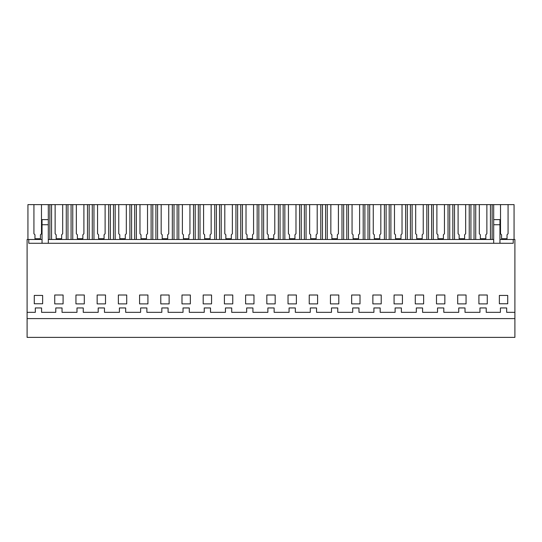 <?xml version="1.0" encoding="UTF-8"?>
<svg xmlns="http://www.w3.org/2000/svg" width="542" height="542" viewBox="0 0 542 542"><rect width="100%" height="100%" fill="white"/><g stroke="black" fill="none" stroke-linecap="round" stroke-linejoin="round"><path stroke-width="0.81" d="M27.1 318.594L514.9 318.594L514.9 337.381L27.1 337.381L27.1 312.334L35.325 312.334L35.325 307.951L41.585 307.951L41.585 312.334L55.779 312.334L55.779 307.951L62.045 307.951L62.045 312.334L76.991 312.334L76.991 307.951L83.251 307.951L83.251 312.334L98.197 312.334L98.197 307.951L104.464 307.951L104.464 312.334L119.409 312.334L119.409 307.951L125.669 307.951L125.669 312.334L140.615 312.334L140.615 307.951L146.882 307.951L146.882 312.334L161.828 312.334L161.828 307.951L168.088 307.951L168.088 312.334L183.033 312.334L183.033 307.951L189.293 307.951L189.293 312.334L204.246 312.334L204.246 307.951L210.506 307.951L210.506 312.334L225.452 312.334L225.452 307.951L231.712 307.951L231.712 312.334L246.657 312.334L246.657 307.951L252.924 307.951L252.924 312.334L267.87 312.334L267.87 307.951L274.13 307.951L274.13 312.334L289.076 312.334L289.076 307.951L295.343 307.951L295.343 312.334L310.288 312.334L310.288 307.951L316.548 307.951L316.548 312.334L331.494 312.334L331.494 307.951L337.754 307.951L337.754 312.334L352.707 312.334L352.707 307.951L358.967 307.951L358.967 312.334L373.912 312.334L373.912 307.951L380.172 307.951L380.172 312.334L395.118 312.334L395.118 307.951L401.385 307.951L401.385 312.334L416.331 312.334L416.331 307.951L422.591 307.951L422.591 312.334L437.536 312.334L437.536 307.951L443.803 307.951L443.803 312.334L458.749 312.334L458.749 307.951L465.009 307.951L465.009 312.334L479.955 312.334L479.955 307.951L486.221 307.951L486.221 312.334L500.415 312.334L500.415 307.951L506.675 307.951L506.675 312.334L514.9 312.334L514.9 239.476L513.233 239.476L513.233 243.277L28.767 243.277L28.767 239.476L42.046 239.476M514.9 318.594L514.9 312.334M27.1 312.334L27.1 239.476L28.767 239.476M42.628 303.771L42.628 295.424L34.282 295.424L34.282 303.771L42.628 303.771M190.337 303.879L190.337 295.004L181.99 295.004L181.99 303.879L190.337 303.879M126.713 303.879L126.713 295.004L118.366 295.004L118.366 303.879L126.713 303.879M105.507 295.004L97.154 295.004L97.154 303.879L105.507 303.879L105.507 295.004M84.295 303.879L84.295 295.004L75.948 295.004L75.948 303.879L84.295 303.879M54.735 295.004L54.735 303.879L63.089 303.879L63.089 295.004L54.735 295.004M203.196 303.879L211.549 303.879L211.549 295.004L203.196 295.004L203.196 303.879M160.784 295.004L160.784 303.879L169.131 303.879L169.131 295.004L160.784 295.004M147.925 295.004L139.572 295.004L139.572 303.879L147.925 303.879L147.925 295.004M372.869 295.004L372.869 303.879L381.216 303.879L381.216 295.004L372.869 295.004M232.755 295.004L224.408 295.004L224.408 303.879L232.755 303.879L232.755 295.004M360.01 303.879L360.01 295.004L351.663 295.004L351.663 303.879L360.01 303.879M296.386 303.879L296.386 295.004L288.032 295.004L288.032 303.879L296.386 303.879M275.173 295.004L266.827 295.004L266.827 303.879L275.173 303.879L275.173 295.004M253.968 303.879L253.968 295.004L245.614 295.004L245.614 303.879L253.968 303.879M338.804 295.004L330.451 295.004L330.451 303.879L338.804 303.879L338.804 295.004M436.493 303.879L444.846 303.879L444.846 295.004L436.493 295.004L436.493 303.879M415.287 295.004L415.287 303.879L423.634 303.879L423.634 295.004L415.287 295.004M402.428 295.004L394.075 295.004L394.075 303.879L402.428 303.879L402.428 295.004M317.592 295.004L309.245 295.004L309.245 303.879L317.592 303.879L317.592 295.004M478.911 295.004L478.911 303.879L487.265 303.879L487.265 295.004L478.911 295.004M507.719 295.424L507.719 303.771L499.372 303.771L499.372 295.424L507.719 295.424M466.052 303.879L466.052 295.004L457.705 295.004L457.705 303.879L466.052 303.879M48.306 239.476L493.694 239.476M499.954 239.476L513.233 239.476M514.067 239.476L514.067 204.619L27.933 204.619L27.933 239.476M48.306 204.619L48.306 243.277M41.483 204.619L41.483 233.751L40.44 234.794L40.44 238.737L34.973 238.737L34.973 234.794L33.929 233.751L33.929 204.619M48.306 219.625L42.046 219.625L42.046 224.734L48.306 224.734M42.046 224.734L42.046 243.277M493.694 204.619L493.694 219.625L499.954 219.625L499.954 243.277M508.071 204.619L508.071 233.751L507.027 234.794L507.027 238.737L501.56 238.737L501.56 234.794L500.517 233.751L500.517 204.619M493.694 219.625L493.694 224.734L499.954 224.734M493.694 224.734L493.694 243.277M51.551 204.619L51.551 239.476M66.28 204.619L66.28 239.476M62.689 204.619L62.689 233.751L61.646 234.794L61.646 238.737L56.178 238.737L56.178 234.794L55.135 233.751L55.135 204.619M67.967 204.619L67.967 239.476M49.864 204.619L49.864 239.476M71.07 204.619L71.07 239.476M72.757 204.619L72.757 239.476M87.486 204.619L87.486 239.476M83.902 204.619L83.902 233.751L82.858 234.794L82.858 238.737L77.384 238.737L77.384 234.794L76.341 233.751L76.341 204.619M89.173 204.619L89.173 239.476M92.282 204.619L92.282 239.476M93.969 204.619L93.969 239.476M108.691 204.619L108.691 239.476M105.107 204.619L105.107 233.751L104.064 234.794L104.064 238.737L98.597 238.737L98.597 234.794L97.553 233.751L97.553 204.619M110.378 204.619L110.378 239.476M113.488 204.619L113.488 239.476M115.175 204.619L115.175 239.476M129.904 204.619L129.904 239.476M126.32 204.619L126.32 233.751L125.277 234.794L125.277 238.737L119.802 238.737L119.802 234.794L118.759 233.751L118.759 204.619M131.591 204.619L131.591 239.476M134.694 204.619L134.694 239.476M136.381 204.619L136.381 239.476M151.11 204.619L151.11 239.476M147.526 204.619L147.526 233.751L146.482 234.794L146.482 238.737L141.015 238.737L141.015 234.794L139.971 233.751L139.971 204.619M152.797 204.619L152.797 239.476M155.906 204.619L155.906 239.476M157.593 204.619L157.593 239.476M172.322 204.619L172.322 239.476M168.738 204.619L168.738 233.751L167.688 234.794L167.688 238.737L162.221 238.737L162.221 234.794L161.177 233.751L161.177 204.619M174.009 204.619L174.009 239.476M177.112 204.619L177.112 239.476M178.799 204.619L178.799 239.476M193.528 204.619L193.528 239.476M189.944 204.619L189.944 233.751L188.901 234.794L188.901 238.737L183.433 238.737L183.433 234.794L182.39 233.751L182.39 204.619M195.215 204.619L195.215 239.476M198.325 204.619L198.325 239.476M200.012 204.619L200.012 239.476M214.74 204.619L214.74 239.476M211.15 204.619L211.15 233.751L210.106 234.794L210.106 238.737L204.639 238.737L204.639 234.794L203.596 233.751L203.596 204.619M216.427 204.619L216.427 239.476M219.53 204.619L219.53 239.476M221.217 204.619L221.217 239.476M235.946 204.619L235.946 239.476M232.362 204.619L232.362 233.751L231.319 234.794L231.319 238.737L225.851 238.737L225.851 234.794L224.801 233.751L224.801 204.619M237.633 204.619L237.633 239.476M240.743 204.619L240.743 239.476M242.43 204.619L242.43 239.476M257.159 204.619L257.159 239.476M253.568 204.619L253.568 233.751L252.525 234.794L252.525 238.737L247.057 238.737L247.057 234.794L246.014 233.751L246.014 204.619M258.846 204.619L258.846 239.476M261.949 204.619L261.949 239.476M263.636 204.619L263.636 239.476M278.364 204.619L278.364 239.476M274.78 204.619L274.78 233.751L273.737 234.794L273.737 238.737L268.263 238.737L268.263 234.794L267.22 233.751L267.22 204.619M280.051 204.619L280.051 239.476M283.154 204.619L283.154 239.476M284.841 204.619L284.841 239.476M299.57 204.619L299.57 239.476M295.986 204.619L295.986 233.751L294.943 234.794L294.943 238.737L289.475 238.737L289.475 234.794L288.432 233.751L288.432 204.619M301.257 204.619L301.257 239.476M304.367 204.619L304.367 239.476M306.054 204.619L306.054 239.476M320.783 204.619L320.783 239.476M317.199 204.619L317.199 233.751L316.149 234.794L316.149 238.737L310.681 238.737L310.681 234.794L309.638 233.751L309.638 204.619M322.47 204.619L322.47 239.476M325.573 204.619L325.573 239.476M327.26 204.619L327.26 239.476M341.988 204.619L341.988 239.476M338.404 204.619L338.404 233.751L337.361 234.794L337.361 238.737L331.894 238.737L331.894 234.794L330.85 233.751L330.85 204.619M343.675 204.619L343.675 239.476M346.785 204.619L346.785 239.476M348.472 204.619L348.472 239.476M363.201 204.619L363.201 239.476M359.61 204.619L359.61 233.751L358.567 234.794L358.567 238.737L353.099 238.737L353.099 234.794L352.056 233.751L352.056 204.619M364.888 204.619L364.888 239.476M367.991 204.619L367.991 239.476M369.678 204.619L369.678 239.476M384.407 204.619L384.407 239.476M380.823 204.619L380.823 233.751L379.779 234.794L379.779 238.737L374.312 238.737L374.312 234.794L373.262 233.751L373.262 204.619M386.094 204.619L386.094 239.476M389.203 204.619L389.203 239.476M390.89 204.619L390.89 239.476M405.619 204.619L405.619 239.476M402.028 204.619L402.028 233.751L400.985 234.794L400.985 238.737L395.518 238.737L395.518 234.794L394.474 233.751L394.474 204.619M407.306 204.619L407.306 239.476M410.409 204.619L410.409 239.476M412.096 204.619L412.096 239.476M426.825 204.619L426.825 239.476M423.241 204.619L423.241 233.751L422.198 234.794L422.198 238.737L416.723 238.737L416.723 234.794L415.68 233.751L415.68 204.619M428.512 204.619L428.512 239.476M431.622 204.619L431.622 239.476M433.309 204.619L433.309 239.476M448.031 204.619L448.031 239.476M444.447 204.619L444.447 233.751L443.403 234.794L443.403 238.737L437.936 238.737L437.936 234.794L436.893 233.751L436.893 204.619M449.718 204.619L449.718 239.476M452.827 204.619L452.827 239.476M454.514 204.619L454.514 239.476M469.243 204.619L469.243 239.476M465.659 204.619L465.659 233.751L464.616 234.794L464.616 238.737L459.142 238.737L459.142 234.794L458.098 233.751L458.098 204.619M470.93 204.619L470.93 239.476M474.033 204.619L474.033 239.476M475.72 204.619L475.72 239.476M490.449 204.619L490.449 239.476M486.865 204.619L486.865 233.751L485.822 234.794L485.822 238.737L480.354 238.737L480.354 234.794L479.311 233.751L479.311 204.619M492.136 204.619L492.136 239.476"/></g></svg>
